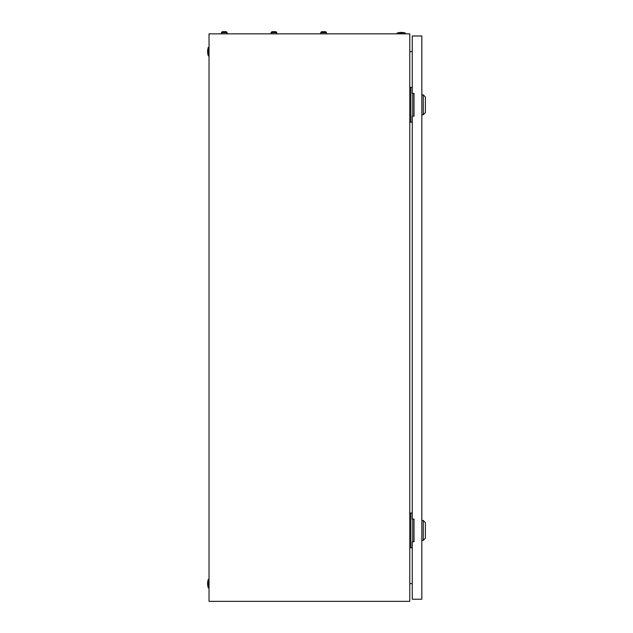 <?xml version="1.0" encoding="UTF-8"?>
<svg xmlns="http://www.w3.org/2000/svg" width="633" height="633" viewBox="0 0 633 633"><rect width="100%" height="100%" fill="white"/><g stroke="black" fill="none" stroke-linecap="round" stroke-linejoin="round"><path stroke-width="0.95" d="M409.78 33.85L209.032 33.85L209.032 601.35L409.78 601.35L409.78 33.85M409.78 51.819L412.265 51.376M412.265 583.824L409.78 583.381M397.018 33.138A13.127 13.127 0 0 1 405.524 33.138L397.018 33.138L397.018 33.85M405.524 33.138L405.524 33.85M208.32 587.875A13.127 13.127 0 0 1 208.32 579.361L208.32 587.875L209.032 587.875M208.32 579.361L209.032 579.361M208.32 55.839A13.127 13.127 0 0 1 208.32 47.325L208.32 55.839L209.032 55.839M208.32 47.325L209.032 47.325M412.74 116.14L412.74 93.439M412.265 87.409L409.78 87.409M412.265 122.169L410.849 122.169L410.849 87.409M410.849 122.169L409.78 122.169M412.74 541.761L412.74 519.06M412.265 513.031L409.78 513.031M412.265 547.79L410.849 547.79L410.849 513.031M410.849 547.79L409.78 547.79M423.263 94.855L425.392 96.984L425.392 112.587L423.263 114.715L423.263 94.855L421.839 94.855M423.263 520.484L425.392 522.613L425.392 538.216L423.263 540.345L423.263 520.484L421.839 520.484M412.265 116.14L412.265 519.06L414.037 519.06L414.037 541.761L412.265 541.761L412.265 599.222L421.839 599.222L421.839 35.978L412.265 35.978L412.265 93.439L414.037 93.439L414.037 116.14L412.265 116.14M273.496 31.943L272.522 31.65A1.511 1.511 0 0 0 271.098 32.647L271.098 33.85M275.355 31.65L275.355 31.65A1.511 1.511 0 0 1 276.771 32.647L271.098 32.647A1.511 1.511 0 0 1 272.522 31.65L273.496 31.65M323.147 31.943L322.173 31.65A1.511 1.511 0 0 0 320.757 32.647L320.757 33.85M325.014 31.65L325.014 31.65A1.511 1.511 0 0 1 326.43 32.647L320.757 32.647A1.511 1.511 0 0 1 322.173 31.65A1.511 1.511 0 0 0 320.757 32.647M324.041 31.65L324.824 31.65L324.041 31.943M326.43 32.647L326.43 33.85M323.147 31.65L322.173 31.65M274.382 31.65L275.165 31.65L274.382 31.943M276.771 32.647L276.771 33.85M223.837 31.943L222.863 31.65A1.511 1.511 0 0 0 221.447 32.647L221.447 33.85M225.696 31.65L225.696 31.65A1.511 1.511 0 0 1 227.12 32.647L221.447 32.647A1.511 1.511 0 0 1 222.863 31.65L222.863 31.65A1.511 1.511 0 0 0 221.447 32.647A1.511 1.511 0 0 1 222.863 31.65L223.837 31.65M224.723 31.65L225.506 31.65L224.723 31.943M227.12 32.647L227.12 33.85M423.263 114.715L421.839 114.715M423.263 540.345L421.839 540.345"/></g></svg>
